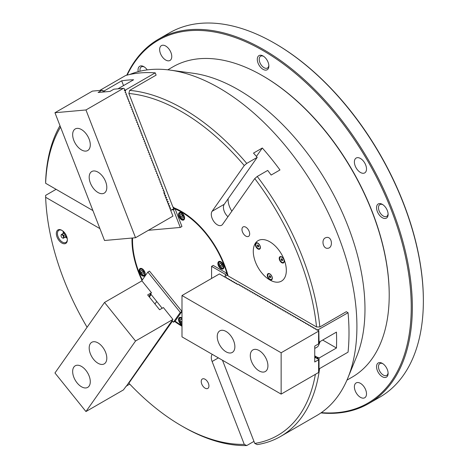 <?xml version="1.0" encoding="UTF-8"?>
<svg xmlns="http://www.w3.org/2000/svg" width="469" height="469" viewBox="0 0 469 469"><rect width="100%" height="100%" fill="white"/><g stroke="black" fill="none" stroke-linecap="round" stroke-linejoin="round"><path stroke-width="0.7" d="M319.577 368.599A194.741 112.437 60 0 1 280.579 436.451L316.581 415.663A194.741 112.437 -120 0 0 347.846 378.02L356.639 356.522A179.164 103.438 -120 0 0 327.872 184.276A179.164 103.438 -120 0 0 193.087 73.24L170.071 70.104A194.741 112.437 -120 0 0 129.696 74.507M347.846 378.02A194.741 112.437 -120 0 0 316.581 190.795A194.741 112.437 -120 0 0 170.071 70.104M60.53 127.111A192.407 111.089 -120 0 0 45.64 183.285L92.921 210.581L56.104 189.324L45.64 195.368L45.64 197.279A192.407 111.089 -120 0 0 87.087 327.262M45.64 183.285L45.64 181.374A194.741 112.437 60 0 1 59.979 125.686M125.229 90.804L125.704 90.576L125.487 90.025L155.233 72.847L156.113 75.128L129.673 90.388A194.741 112.437 60 0 1 246.747 163.411L244.267 165.545A192.407 111.089 -120 0 0 128.858 93.489L173.073 207.456A70.11 40.475 -120 0 1 228.092 275.907L316.528 326.963A192.407 111.089 -120 0 0 254.761 178.595L222.605 224.346A8.571 4.948 60 0 1 221.644 225.237A8.571 4.948 60 0 1 213.671 221.239A8.571 4.948 60 0 1 212.111 211.29L224.229 204.291L257.211 157.367L246.747 163.411M254.761 178.595L257.241 176.467L267.705 170.423A194.741 112.437 60 0 1 271.158 175.048L279.975 169.96A194.741 112.437 -120 0 0 262.323 148.005L253.512 153.093A194.741 112.437 60 0 1 257.211 157.367M257.241 176.467A194.741 112.437 60 0 1 319.846 326.969L346.286 311.703L348.057 312.723L317.495 330.129M280.579 436.451A194.741 112.437 60 0 1 257.241 444.612L254.761 443.434A192.407 111.089 -120 0 0 315.373 374.35M172.492 321.077L128.858 383.161A192.407 111.089 -120 0 0 181.556 425.852A192.407 111.089 -120 0 0 244.267 444.372L246.747 445.55L253.964 441.382M246.747 445.55A194.741 112.437 60 0 1 183.203 426.802L181.556 425.852M325.275 237.871C321.025 239.958 323.17 249.01 327.69 248.271C333.236 248.113 332.31 236.569 326.723 237.408L325.275 237.871M129.673 90.388L128.858 93.489M132.018 238.041A70.11 40.475 -120 0 0 141.99 280.398M174.679 321.47A70.11 40.475 -120 0 0 181.995 326.248M61.844 243.036A7.791 4.497 -120 0 0 67.354 239.858A7.791 4.497 -120 0 0 61.844 230.314A7.791 4.497 -120 0 0 56.339 233.498A7.791 4.497 -120 0 0 61.844 243.036M45.64 197.279L99.915 228.614M269.804 279.952A23.368 13.49 -120 0 0 281.488 281.107A23.368 13.49 -120 0 0 281.488 254.122A23.368 13.49 -120 0 0 258.12 240.632A23.368 13.49 -120 0 0 254.538 259.357A23.368 13.49 -120 0 0 269.804 279.952M244.267 165.545L212.111 211.29M245.82 236.1A5.452 3.148 -120 0 0 248.547 236.37A5.452 3.148 -120 0 0 248.547 230.074A5.452 3.148 -120 0 0 243.094 226.926A5.452 3.148 -120 0 0 242.256 231.293A5.452 3.148 -120 0 0 245.82 236.1M244.267 444.372L212.111 361.499A8.571 4.948 60 0 1 212.24 354.329M222.476 360.245A8.571 4.948 60 0 1 222.605 360.561L254.761 443.434M205.076 388.156A5.452 3.148 -120 0 0 207.802 388.426A5.452 3.148 -120 0 0 207.802 382.129A5.452 3.148 -120 0 0 202.35 378.981A5.452 3.148 -120 0 0 201.518 383.349A5.452 3.148 -120 0 0 205.076 388.156M316.528 326.963L319.846 326.969M346.949 380.142L352.108 377.164A179.164 103.438 -120 0 0 389.211 295.148A179.164 103.438 -120 0 0 262.529 75.72A179.164 103.438 -120 0 0 172.944 66.844L167.791 69.822M263.08 76.037L262.529 75.72A179.164 103.438 -120 0 0 262.523 75.72L263.074 76.037A178.384 102.992 60 0 1 263.08 76.037A178.384 102.992 60 0 1 389.211 294.509L389.211 295.148M262.323 148.005L256.408 156.423M231.868 211.161A14.41 8.319 60 0 1 228.151 198.715M227.963 216.719A8.571 4.948 60 0 1 224.229 204.291M62.993 231.117A7.012 4.045 -120 0 0 63.321 232.718M65.994 237.361A7.012 4.045 -120 0 0 67.231 238.463M62.125 230.49A7.012 4.045 -120 0 0 58.889 230.285A7.012 4.045 -120 0 0 57.816 235.907A7.012 4.045 -120 0 0 62.395 242.08A7.012 4.045 -120 0 0 65.9 242.432A7.012 4.045 -120 0 0 67.348 239.524M317.882 330.094L317.882 329.648M314.74 355.824L317.607 357.478L317.495 358.75M317.882 358.715L317.882 357.319L319.108 358.023A218.108 125.927 -120 0 1 319.031 359.7M319.031 340.365A218.108 125.927 -120 0 1 319.108 342.124L319.031 342.083M318.351 330.369A218.108 125.927 -120 0 0 318.31 329.9M224.903 276.569L226.996 275.268L226.996 273.363L213.225 265.413L211.572 266.369L211.572 278.451M224.704 276.997L224.903 276.481M226.357 277.953L226.58 277.466L225.659 277.548M228.01 278.908L228.233 278.422L227.313 278.504M229.658 279.858L229.886 279.372L228.96 279.46M231.311 280.814L231.534 280.327L230.613 280.409M232.964 281.769L233.187 281.283L232.266 281.365M234.617 282.725L234.84 282.238L233.92 282.32M236.27 283.675L236.493 283.188L235.573 283.276M238.047 284.103L237.226 284.226M181.995 295.529L281.142 352.77L318.598 331.143L318.598 343.865L314.74 346.093L314.74 361.992L318.598 359.764L318.598 372.486L281.142 394.112L181.995 336.871L181.995 295.529L219.398 273.937L237.572 284.431L238.528 284.278L239.483 284.83L239.26 285.322L240.181 285.234L241.136 285.785L240.908 286.272L241.834 286.19L242.784 286.741L242.561 287.227L243.487 287.145L244.437 287.696L244.214 288.183L245.135 288.095L246.09 288.646L245.867 289.133L246.788 289.051L247.743 289.602L247.521 290.088L248.441 290.006L249.397 290.557L249.174 291.044L250.094 290.962L251.05 291.513L250.827 291.999L251.747 291.911L252.703 292.463L252.48 292.949L253.401 292.867L254.35 293.418L254.128 293.905L255.054 293.823L256.004 294.374L255.781 294.86L256.701 294.778L257.891 295.546M257.657 295.323L257.434 295.816L258.355 295.728L259.31 296.279L259.087 296.766L260.008 296.684L260.963 297.235L260.741 297.721L261.661 297.639L262.617 298.19L262.394 298.677L263.314 298.589L264.27 299.14L264.047 299.632L264.967 299.544L265.923 300.096L265.694 300.582L266.621 300.5L267.57 301.051L267.348 301.538L268.274 301.456L269.224 302.007L269.001 302.493L269.921 302.405L270.877 302.956L270.654 303.443L271.574 303.361L272.53 303.912L272.307 304.399L273.228 304.317L274.183 304.868L273.96 305.354L274.881 305.272L276.065 306.04M275.836 305.823L275.614 306.31L276.534 306.222L277.49 306.773L277.267 307.259L278.187 307.177L279.137 307.728L278.914 308.215L279.841 308.133L280.79 308.684L280.568 309.171L281.488 309.089L282.444 309.64L282.221 310.126L283.141 310.038L284.097 310.589L283.874 311.076L284.794 310.994L285.75 311.545L285.527 312.032L286.448 311.949L287.403 312.501L287.18 312.987L288.101 312.899L289.056 313.45L288.834 313.943L289.754 313.855L290.71 314.406L290.481 314.892L291.407 314.81L292.357 315.361L292.134 315.848L293.061 315.766L294.245 316.534M294.01 316.317L293.787 316.804L294.708 316.716L295.663 317.267L295.441 317.753L296.361 317.671L297.551 318.445M297.317 318.222L297.094 318.709L298.014 318.627L298.97 319.178L298.747 319.665L299.668 319.582L300.623 320.134L300.4 320.62L301.321 320.532L302.276 321.083L302.054 321.57L302.974 321.488L303.924 322.039L303.701 322.525L304.627 322.443L305.577 322.994L305.354 323.481L306.275 323.399L307.23 323.95L307.007 324.437L307.928 324.349L308.883 324.9L308.661 325.386L309.581 325.304L310.537 325.855L310.314 326.342L311.234 326.26L312.424 327.028M319.031 368.915L348.057 352.16A218.108 125.927 -120 0 0 348.057 312.723M319.108 342.124L336.455 332.105A218.108 125.927 -120 0 1 336.455 348.004L319.108 358.023M336.455 348.004L322.684 340.054M315.526 357.847L315.807 356.792L315.08 357.102M316.733 358.052L317.495 357.613M315.807 356.792L315.713 357.149M382.329 376.718A8.178 4.725 -120 0 0 388.115 373.383A8.178 4.725 -120 0 0 382.329 363.364A8.178 4.725 -120 0 0 376.548 366.699A8.178 4.725 -120 0 0 382.329 376.718M382.329 217.71A8.178 4.725 -120 0 0 388.115 214.374A8.178 4.725 -120 0 0 382.329 204.355A8.178 4.725 -120 0 0 376.548 207.697A8.178 4.725 -120 0 0 382.329 217.71M263.074 69.359A8.178 4.725 -120 0 0 268.86 66.018A8.178 4.725 -120 0 0 263.074 55.999A8.178 4.725 -120 0 0 257.293 59.34A8.178 4.725 -120 0 0 263.074 69.359M360.444 158.469A8.571 4.948 60 0 1 366.043 166.02A8.571 4.948 60 0 1 364.73 172.891A8.571 4.948 60 0 1 356.164 167.943A8.571 4.948 60 0 1 356.164 158.047A8.571 4.948 60 0 1 360.444 158.469M165.704 46.038A8.571 4.948 60 0 1 171.302 53.589A8.571 4.948 60 0 1 169.989 60.454A8.571 4.948 60 0 1 161.418 55.506A8.571 4.948 60 0 1 161.418 45.616A8.571 4.948 60 0 1 165.704 46.038M360.444 383.343A8.571 4.948 60 0 1 366.043 390.894A8.571 4.948 60 0 1 364.73 397.759A8.571 4.948 60 0 1 356.164 392.811A8.571 4.948 60 0 1 356.164 382.915A8.571 4.948 60 0 1 360.444 383.343M321.341 412.632A209.543 120.979 -120 0 0 368.124 161.682A209.543 120.979 -120 0 0 127.158 75.099M147.225 69.899A8.178 4.725 -120 0 0 143.819 66.651A8.178 4.725 -120 0 0 138.203 71.663M274.646 43.283L275.197 43.599A209.543 120.979 60 0 1 423.36 300.236L423.36 300.869A210.323 121.43 -120 0 0 274.646 43.283A210.323 121.43 -120 0 0 169.485 32.865L158.469 39.226A210.323 121.43 60 0 1 368.786 160.656A210.323 121.43 60 0 1 368.786 403.51A210.323 121.43 60 0 1 320.925 412.919M126.741 75.204A210.323 121.43 60 0 1 158.469 39.226M368.786 403.51L379.802 397.155A210.323 121.43 -120 0 0 423.36 300.869M263.578 56.315A6.818 3.934 -120 0 0 260.629 56.221A6.818 3.934 -120 0 0 259.586 61.679A6.818 3.934 -120 0 0 264.041 67.688A6.818 3.934 -120 0 0 267.447 68.023A6.818 3.934 -120 0 0 268.837 65.425M382.833 204.672A6.818 3.934 -120 0 0 379.884 204.572A6.818 3.934 -120 0 0 378.841 210.036A6.818 3.934 -120 0 0 383.296 216.045A6.818 3.934 -120 0 0 386.702 216.379A6.818 3.934 -120 0 0 388.092 213.776M382.833 363.68A6.818 3.934 -120 0 0 379.884 363.581A6.818 3.934 -120 0 0 378.841 369.044A6.818 3.934 -120 0 0 383.296 375.048A6.818 3.934 -120 0 0 386.702 375.388A6.818 3.934 -120 0 0 388.092 372.785M144.323 66.967A6.818 3.934 -120 0 0 141.374 66.874A6.818 3.934 -120 0 0 140.067 71.2M181.995 318.017A4.285 2.474 -120 0 0 179.41 317.513A4.285 2.474 -120 0 0 178.753 320.948A4.285 2.474 -120 0 0 181.556 324.724A4.285 2.474 -120 0 0 181.995 324.941M142.201 275.766A4.285 2.474 -120 0 0 144.341 275.977A4.285 2.474 -120 0 0 144.341 271.029A4.285 2.474 -120 0 0 140.061 268.555A4.285 2.474 -120 0 0 139.404 271.991A4.285 2.474 -120 0 0 142.201 275.766M220.911 268.737A4.285 2.474 -120 0 0 223.051 268.948A4.285 2.474 -120 0 0 223.051 264A4.285 2.474 -120 0 0 218.765 261.526A4.285 2.474 -120 0 0 218.108 264.962A4.285 2.474 -120 0 0 220.911 268.737M181.556 219.779A4.285 2.474 -120 0 0 183.696 219.99A4.285 2.474 -120 0 0 183.696 215.042A4.285 2.474 -120 0 0 179.41 212.568A4.285 2.474 -120 0 0 178.753 216.004A4.285 2.474 -120 0 0 181.556 219.779M132.58 237.988A69.33 40.029 -120 0 0 132.534 240.45A69.33 40.029 -120 0 0 142.289 279.97M175.119 321.154A69.33 40.029 -120 0 0 181.556 325.357A69.33 40.029 -120 0 0 181.995 325.609L181.556 325.357M227.975 275.461L226.996 275.174M227.477 275.45A69.33 40.029 -120 0 0 226.996 273.749M226.861 273.28A69.33 40.029 -120 0 0 175.119 208.922M174.761 208.769A69.33 40.029 -120 0 0 173.454 208.248L173.712 207.169M173.694 208.863L173.454 208.248M132.534 240.45L132.534 239.811A70.11 40.475 60 0 1 132.557 237.994M225.343 276.223L225.343 274.318L211.572 266.369M225.343 274.318L226.996 273.363M256.619 242.784A3.57 2.058 -120 0 0 256.619 247.825A3.57 2.058 -120 0 0 260.401 247.491A3.57 2.058 -120 0 0 257.88 243.118A3.57 2.058 -120 0 0 256.619 242.784M280.468 256.555A3.57 2.058 -120 0 0 280.468 261.596A3.57 2.058 -120 0 0 284.249 261.262A3.57 2.058 -120 0 0 281.728 256.889A3.57 2.058 -120 0 0 280.468 256.555M278.064 282.162A23.368 13.49 60 0 1 256.695 264.915A23.368 13.49 60 0 1 258.12 240.632A23.368 13.49 60 0 1 281.488 254.122A23.368 13.49 60 0 1 281.488 281.107A23.368 13.49 60 0 1 278.064 282.162M268.544 273.521A3.57 2.058 -120 0 0 268.544 278.563A3.57 2.058 -120 0 0 272.325 278.228A3.57 2.058 -120 0 0 269.804 273.855A3.57 2.058 -120 0 0 268.544 273.521M314.74 348.449L317.601 346.802A17.529 10.119 -120 0 0 318.873 344.692A17.529 10.119 -120 0 0 319.582 341.848M239.483 284.83L239.712 285.287M241.136 285.785L241.365 286.237M242.784 286.741L243.018 287.192M244.437 287.696L244.671 288.148M246.09 288.646L246.325 289.103M247.743 289.602L247.978 290.053M249.397 290.557L249.631 291.009M251.05 291.513L251.278 291.964M252.703 292.463L252.932 292.914M254.35 293.418L254.585 293.87M256.004 294.374L256.238 294.825M259.31 296.279L259.545 296.73M260.963 297.235L261.198 297.686M262.617 298.19L262.851 298.642M264.27 299.14L264.498 299.597M265.923 300.096L266.152 300.547M267.57 301.051L267.805 301.503M269.224 302.007L269.458 302.458M270.877 302.956L271.111 303.414M272.53 303.912L272.765 304.363M274.183 304.868L274.418 305.319M277.49 306.773L277.718 307.224M279.137 307.728L279.372 308.18M280.79 308.684L281.025 309.135M282.444 309.64L282.678 310.091M284.097 310.589L284.331 311.041M285.75 311.545L285.984 311.996M287.403 312.501L287.638 312.952M289.056 313.45L289.285 313.908M290.71 314.406L290.938 314.857M292.357 315.361L292.592 315.813M295.663 317.267L295.898 317.724M298.97 319.178L299.204 319.629M300.623 320.134L300.852 320.585M302.276 321.083L302.505 321.535M303.924 322.039L304.158 322.49M305.577 322.994L305.811 323.446M307.23 323.95L307.465 324.401M308.883 324.9L309.118 325.351M310.537 325.855L310.771 326.307M312.19 326.811L311.967 327.298L312.887 327.215L314.072 328.218M313.843 327.761L313.62 328.253L314.541 328.165L315.725 329.168M314.74 356.903L315.637 357.425M315.496 328.716L315.268 329.203L316.194 329.121L317.378 330.147M315.274 357.835L316.194 357.741L317.378 358.767M317.144 329.672L316.921 330.158L317.847 330.076L318.797 330.627L318.598 331.143M318.797 330.627L319.031 342.206L318.598 343.777M318.598 359.764L319.031 359.383L319.031 370.832L318.598 372.398M316.927 358.791L317.847 358.697L318.797 359.248M316.927 358.767L317.144 358.293M315.274 357.812L315.496 357.337M259.111 350.542A12.464 7.193 -120 0 0 252.879 349.927A12.464 7.193 -120 0 0 252.879 364.319A12.464 7.193 -120 0 0 265.343 371.512A12.464 7.193 -120 0 0 267.254 361.529A12.464 7.193 -120 0 0 259.111 350.542M226.058 331.466A12.464 7.193 -120 0 0 219.826 330.844A12.464 7.193 -120 0 0 219.826 345.237A12.464 7.193 -120 0 0 232.29 352.436A12.464 7.193 -120 0 0 234.201 342.446A12.464 7.193 -120 0 0 226.058 331.466M281.142 394.112L281.142 352.77M65.543 237.103L67.085 237.736M63.555 231.616A3.893 2.251 -120 0 0 63.485 231.815L63.374 233.41A2.298 1.325 60 0 1 65.062 234.84A2.298 1.325 60 0 1 65.437 236.986A2.298 1.325 60 0 1 64.071 237.449M65.484 236.904A3.893 2.251 -120 0 0 66.833 237.672A3.893 2.251 -120 0 0 67.079 237.73M64.159 232.243A2.972 1.718 -120 0 0 64.118 233.691M65.437 236.986L66.176 236.564L65.566 236.188A2.972 1.718 -120 0 0 66.844 236.892M63.485 231.815A3.893 2.251 -120 0 0 63.467 233.41M62.289 234.365A2.298 1.325 60 0 1 63.374 233.41L64.106 232.987L64.13 233.697M61.052 235.561L61.087 235.204A2.134 1.231 60 0 1 62.09 234.312A2.134 1.231 60 0 1 63.667 235.643A2.134 1.231 60 0 1 64.013 237.66A2.134 1.231 60 0 1 62.74 238.07L62.412 237.918A1.753 1.014 60 0 1 61.052 235.561A1.753 1.014 60 0 1 61.873 234.834A1.753 1.014 60 0 1 63.168 235.925A1.753 1.014 60 0 1 63.45 237.578A1.753 1.014 60 0 1 62.412 237.918M283.475 262.394A3.113 1.8 -120 0 0 283.423 258.788A3.113 1.8 -120 0 0 280.327 257.018A3.113 1.8 -120 0 0 280.327 260.612A3.113 1.8 -120 0 0 283.44 262.411A3.113 1.8 -120 0 0 283.475 262.394M283.522 262.364A3.113 1.8 -120 0 0 283.604 262.318A3.113 1.8 -120 0 0 283.639 262.3A3.113 1.8 -120 0 0 284.249 261.069M281.892 256.994A3.113 1.8 -120 0 0 280.491 256.918A3.113 1.8 -120 0 0 280.409 256.971M282.303 259.257A0.973 0.563 -120 0 0 282.473 259.556M282.268 259.228L282.49 259.633M282.432 259.369L281.664 258.706L281.113 259.052L281.336 260.061L282.103 260.723L282.655 260.377L282.432 259.369M282.326 259.486L281.336 260.061M281.681 258.724L281.113 259.052M221.62 264.991L222.37 265.595A1.946 1.126 60 0 1 221.368 263.977L221.62 264.991L219.967 265.946L221.526 267.207L222.576 266.433L222.072 264.399L220.512 263.138L219.463 263.912L219.967 265.946M221.796 268.274A3.43 1.982 -120 0 0 223.385 265.935A3.43 1.982 -120 0 0 220.758 262.241A3.43 1.982 -120 0 0 218.595 263.771A3.43 1.982 -120 0 0 221.022 267.969A3.43 1.982 -120 0 0 221.796 268.274M223.86 267.746A3.893 2.251 60 0 1 223.297 268.356A3.893 2.251 60 0 1 222.23 268.502A3.893 2.251 60 0 1 221.35 268.162A3.893 2.251 60 0 1 221.18 268.057M218.601 263.59A3.893 2.251 60 0 1 218.595 263.39A3.893 2.251 60 0 1 219.404 261.608A3.893 2.251 60 0 1 220.207 261.426M220.629 263.238L219.463 263.912M148.415 230.291L180.284 227.442L181.937 226.486L175.054 208.74L173.624 208.869L170.616 210.159M180.284 227.442L173.401 209.696L175.054 208.74M173.401 209.696L171.971 209.825M172.111 320.603L173.401 322.209L175.054 321.253L181.937 311.457L149.5 271.105L147.846 272.061L141.486 281.107M173.401 322.209L180.284 312.413L181.937 311.457M180.284 312.413L147.846 272.061M150.643 293.899L162.186 308.256M125.704 90.576L125.03 90.634M103.08 91.062A218.108 125.927 -120 0 1 104.341 90.851L104.739 91.883M125.487 90.025A218.108 125.927 -120 0 0 124.478 89.954M155.233 72.847A218.108 125.927 -120 0 0 125.657 75.491L99.75 90.447M164.385 194.102L164.865 192.999L163.91 192.876M165.211 196.23L165.692 195.127L164.736 195.004M166.038 198.364L166.518 197.256L165.563 197.132M166.864 200.492L167.392 199.507L166.389 199.261M167.691 202.62L168.172 201.518L167.216 201.394M168.518 204.748L168.998 203.646L168.043 203.523M169.344 206.882L169.825 205.774L168.863 205.651M170.171 209.01L170.652 207.902L169.69 207.779M171.525 210.077L170.517 209.913M104.341 90.851L121.688 80.832L123.535 85.587M121.688 80.832A218.108 125.927 -120 0 1 133.612 79.771L117.93 88.823M150.344 294.327L150.696 294.767L151.217 294.614M129.743 384.099L126.243 386.116L123.417 389.921L85.956 411.548L135.529 341.022L172.932 319.424L126.267 386.327M154.946 303.976L156.716 301.456M150.942 294.772L149.359 297.024M149.904 294.942L150.696 294.767M149.078 296.121L149.804 295.974L149.359 295.722M85.956 109.957L135.529 237.724L172.932 216.133L163.845 192.712L164.191 191.223L163.124 190.596L163.447 189.781L162.972 188.55L162.297 188.462L162.62 187.653L162.145 186.422L161.471 186.334L161.799 185.525L161.318 184.294L160.644 184.206L160.973 183.391L160.492 182.165L159.818 182.078L160.146 181.263L159.665 180.032L158.944 179.826L159.319 179.135L158.839 177.903L158.117 177.692L158.493 177.006L158.012 175.775L157.344 175.687L157.666 174.873L157.191 173.647L156.517 173.559L156.839 172.744L156.365 171.513L155.69 171.431L156.013 170.616L155.538 169.385L154.864 169.297L155.186 168.488L154.711 167.257L154.037 167.169L154.36 166.354L153.885 165.129L153.211 165.041L153.533 164.226L153.058 162.995L152.384 162.913L152.706 162.098L152.232 160.867L151.557 160.779L151.88 159.97L151.405 158.739L150.731 158.651L151.053 157.842L150.578 156.611L149.904 156.523L150.227 155.708L149.752 154.483L149.078 154.395L149.406 153.58L148.925 152.349L148.251 152.261L148.579 151.452L148.098 150.221L147.424 150.133L147.753 149.324L147.272 148.093L146.551 147.882L146.926 147.19L146.445 145.965L145.724 145.753L146.099 145.062L145.619 143.831L144.95 143.749L145.273 142.934L144.798 141.702L144.124 141.615L144.446 140.806L143.971 139.574L143.297 139.486L143.62 138.672L143.145 137.446L142.47 137.358L142.793 136.543L142.318 135.312L141.644 135.23L141.966 134.415L141.491 133.184L140.817 133.096L141.14 132.287L140.665 131.056L139.991 130.968L140.313 130.153L139.838 128.928L139.164 128.84L139.486 128.025L139.012 126.794L138.337 126.712L138.66 125.897L138.185 124.666L137.511 124.578L137.833 123.769L137.358 122.538L136.684 122.45L137.012 121.641L136.532 120.41L135.858 120.322L136.186 119.507L135.705 118.282L135.031 118.194L135.359 117.379L134.879 116.148L134.157 115.943L134.533 115.251L134.052 114.02L133.331 113.809L133.706 113.123L133.225 111.892L132.557 111.804L132.879 110.989L132.405 109.764L131.73 109.676L132.053 108.861L131.578 107.63L130.904 107.548L131.226 106.733L130.751 105.502L130.077 105.414L130.4 104.605L129.925 103.373L129.251 103.286L129.573 102.471L129.098 101.245L128.424 101.157L128.746 100.343L128.272 99.111L127.597 99.029L127.92 98.214L127.445 96.983L126.771 96.895L127.093 96.086L126.618 94.855L125.944 94.767L126.267 93.952L125.792 92.727L125.117 92.639L125.44 91.824L124.965 90.599L124.291 90.511L124.619 89.696L124.138 88.465L123.417 88.336L85.956 109.957L54.955 112.73L92.411 91.103L101.949 90.253L98.091 92.481L110.016 91.414L113.873 89.186L123.417 88.336M164.273 191.909L163.798 190.684M163.447 189.781L162.972 188.55M162.62 187.653L162.145 186.422M161.799 185.525L161.318 184.294M160.973 183.391L160.492 182.165M160.146 181.263L159.665 180.032M159.319 179.135L158.839 177.903M158.493 177.006L158.012 175.775M157.666 174.873L157.191 173.647M156.839 172.744L156.365 171.513M156.013 170.616L155.538 169.385M155.186 168.488L154.711 167.257M154.36 166.354L153.885 165.129M153.533 164.226L153.058 162.995M152.706 162.098L152.232 160.867M151.88 159.97L151.405 158.739M151.053 157.842L150.578 156.611M150.227 155.708L149.752 154.483M149.406 153.58L148.925 152.349M148.579 151.452L148.098 150.221M147.753 149.324L147.272 148.093M146.926 147.19L146.445 145.965M146.099 145.062L145.619 143.831M145.273 142.934L144.798 141.702M144.446 140.806L143.971 139.574M143.62 138.672L143.145 137.446M142.793 136.543L142.318 135.312M141.966 134.415L141.491 133.184M141.14 132.287L140.665 131.056M140.313 130.153L139.838 128.928M139.486 128.025L139.012 126.794M138.66 125.897L138.185 124.666M137.833 123.769L137.358 122.538M137.012 121.641L136.532 120.41M136.186 119.507L135.705 118.282M135.359 117.379L134.879 116.148M134.533 115.251L134.052 114.02M133.706 113.123L133.225 111.892M132.879 110.989L132.405 109.764M132.053 108.861L131.578 107.63M131.226 106.733L130.751 105.502M130.4 104.605L129.925 103.373M129.573 102.471L129.098 101.245M128.746 100.343L128.272 99.111M127.92 98.214L127.445 96.983M127.093 96.086L126.618 94.855M126.267 93.952L125.792 92.727M125.44 91.824L124.965 90.599M135.529 237.724L104.528 240.497L54.955 112.73M102.916 92.047L102.904 90.517L101.949 90.253M103.151 91.613L102.676 90.382M124.619 89.696L124.138 88.465M73.838 140.419A12.464 7.193 -120 0 0 87.703 150.531A12.464 7.193 -120 0 0 87.703 136.139A12.464 7.193 -120 0 0 75.239 128.946A12.464 7.193 -120 0 0 73.838 140.419M90.365 183.01A12.464 7.193 -120 0 0 104.229 193.122A12.464 7.193 -120 0 0 104.229 178.73A12.464 7.193 -120 0 0 91.766 171.531A12.464 7.193 -120 0 0 90.365 183.01M164.22 331.823L164.273 332.257M172.932 319.424L163.394 307.558L159.589 309.751L147.665 294.919L151.469 292.72L148.872 296.42M151.469 292.72L141.925 280.855L104.528 302.446L54.955 372.972L85.956 411.548M89.104 386.081A12.464 7.193 -120 0 0 86.835 371.612A12.464 7.193 -120 0 0 75.239 365.797A12.464 7.193 -120 0 0 75.239 380.183A12.464 7.193 -120 0 0 87.703 387.382A12.464 7.193 -120 0 0 89.104 386.081M105.631 362.572A12.464 7.193 -120 0 0 103.362 348.104A12.464 7.193 -120 0 0 91.766 342.288A12.464 7.193 -120 0 0 91.766 356.675A12.464 7.193 -120 0 0 104.229 363.874A12.464 7.193 -120 0 0 105.631 362.572M104.528 302.446L135.529 341.022M182.207 215.933L182.98 216.608A1.946 1.126 -120 0 1 181.99 214.925L182.207 215.933L180.553 216.889L182.095 218.232L183.209 217.557L182.775 215.541L181.233 214.198L180.125 214.872L180.553 216.889M184.012 218.261A3.43 1.982 -120 0 0 181.966 213.612A3.43 1.982 -120 0 0 179.24 214.814A3.43 1.982 -120 0 0 181.667 219.017A3.43 1.982 -120 0 0 184.012 218.261M184.505 218.788A3.893 2.251 60 0 1 183.942 219.398A3.893 2.251 60 0 1 181.995 219.205A3.893 2.251 60 0 1 181.825 219.099M179.246 214.632A3.893 2.251 60 0 1 179.24 214.433A3.893 2.251 60 0 1 179.328 213.7A3.893 2.251 60 0 1 180.049 212.65A3.893 2.251 60 0 1 180.858 212.475M181.257 214.222L180.125 214.872M142.852 271.92L143.625 272.595A1.946 1.126 60 0 1 142.64 270.912L142.852 271.92L141.198 272.876L142.74 274.218L143.854 273.544L143.42 271.528L141.878 270.185L140.77 270.859L141.198 272.876M141.656 269.13A3.43 1.982 -120 0 0 139.885 270.806A3.43 1.982 -120 0 0 142.312 275.004A3.43 1.982 -120 0 0 144.71 273.204A3.43 1.982 -120 0 0 141.656 269.13M145.15 274.775A3.893 2.251 60 0 1 144.587 275.385A3.893 2.251 60 0 1 143.385 275.502A3.893 2.251 60 0 1 142.64 275.192A3.893 2.251 60 0 1 142.47 275.086M139.891 270.625A3.893 2.251 60 0 1 139.885 270.425A3.893 2.251 60 0 1 140.694 268.637A3.893 2.251 60 0 1 141.503 268.461M141.902 270.208L140.77 270.859M181.995 319.805L181.157 319.125L180.108 319.899L180.618 321.933L181.995 323.047M181.995 318.58A3.43 1.982 -120 0 0 179.287 319.237A3.43 1.982 -120 0 0 179.24 319.758A3.43 1.982 -120 0 0 181.667 323.962A3.43 1.982 -120 0 0 181.995 324.126A3.893 2.251 60 0 1 181.825 324.044M179.246 319.582A3.893 2.251 60 0 1 179.24 319.377A3.893 2.251 60 0 1 179.293 318.785A3.893 2.251 60 0 1 180.049 317.595A3.893 2.251 60 0 1 180.858 317.419M181.995 321.136L180.618 321.933M181.274 319.225L180.108 319.899M258.56 243.78A3.113 1.8 -120 0 0 256.473 243.247A3.113 1.8 -120 0 0 256.473 246.846A3.113 1.8 -120 0 0 259.592 248.64A3.113 1.8 -120 0 0 260.154 246.483A3.113 1.8 -120 0 0 258.56 243.78M258.044 243.223A3.113 1.8 -120 0 0 256.643 243.153A3.113 1.8 -120 0 0 256.561 243.2M259.674 248.593A3.113 1.8 -120 0 0 259.756 248.547A3.113 1.8 -120 0 0 260.395 247.298M258.454 245.486A0.973 0.563 -120 0 0 258.624 245.791M258.419 245.457L258.642 245.862M257.258 245.281L257.481 246.289L258.255 246.952L258.806 246.612L258.583 245.598L257.809 244.935L257.258 245.281L257.827 244.953M258.472 245.715L257.481 246.289M267.84 276.171A3.113 1.8 -120 0 0 271.516 279.377A3.113 1.8 -120 0 0 271.516 275.784A3.113 1.8 -120 0 0 268.403 273.984A3.113 1.8 -120 0 0 267.84 276.171M271.598 279.325A3.113 1.8 -120 0 0 271.68 279.284A3.113 1.8 -120 0 0 272.319 278.035M269.968 273.96A3.113 1.8 -120 0 0 268.567 273.884A3.113 1.8 -120 0 0 268.485 273.937M270.379 276.223A0.973 0.563 -120 0 0 270.549 276.522M270.343 276.194L270.566 276.599M270.179 277.689L270.73 277.343L270.507 276.335L269.734 275.672L269.188 276.018L269.405 277.027L270.179 277.689M270.396 276.452L269.405 277.027M269.757 275.69L269.188 276.018M218.384 357.876L212.111 361.499M171.478 210.036L170.599 210.112M170.698 208.025L169.819 208.107M170.652 207.902L169.772 207.984M169.872 205.897L168.992 205.979M169.825 205.774L168.946 205.856M169.045 203.769L168.166 203.845M168.998 203.646L168.119 203.722M168.219 201.641L167.339 201.717M168.172 201.518L167.292 201.594M167.392 199.507L166.513 199.589M167.345 199.389L166.466 199.466M166.565 197.379L165.686 197.461M166.518 197.256L165.639 197.338M165.739 195.251L164.859 195.327M165.692 195.127L164.812 195.204M164.912 193.122L164.033 193.199M164.865 192.999L163.986 193.076M150.297 294.385L150.631 294.796M320.175 341.508L318.873 344.692M63.89 236.112L64.194 235.338L63.356 235.186M219.855 261.35L219.404 261.608M223.748 268.092L223.297 268.356M221.022 267.969L221.35 268.162M218.595 263.771L218.595 263.39M180.501 212.393L180.049 212.65M184.393 219.134L183.942 219.398M181.667 219.017L181.995 219.205M179.24 214.814L179.24 214.433M141.146 268.379L140.694 268.637M145.038 275.127L144.587 275.385M142.312 275.004L142.64 275.192M139.885 270.806L139.885 270.425M180.501 317.337L180.049 317.595M181.667 323.962L181.995 324.149M179.24 319.758L179.24 319.377"/></g></svg>
